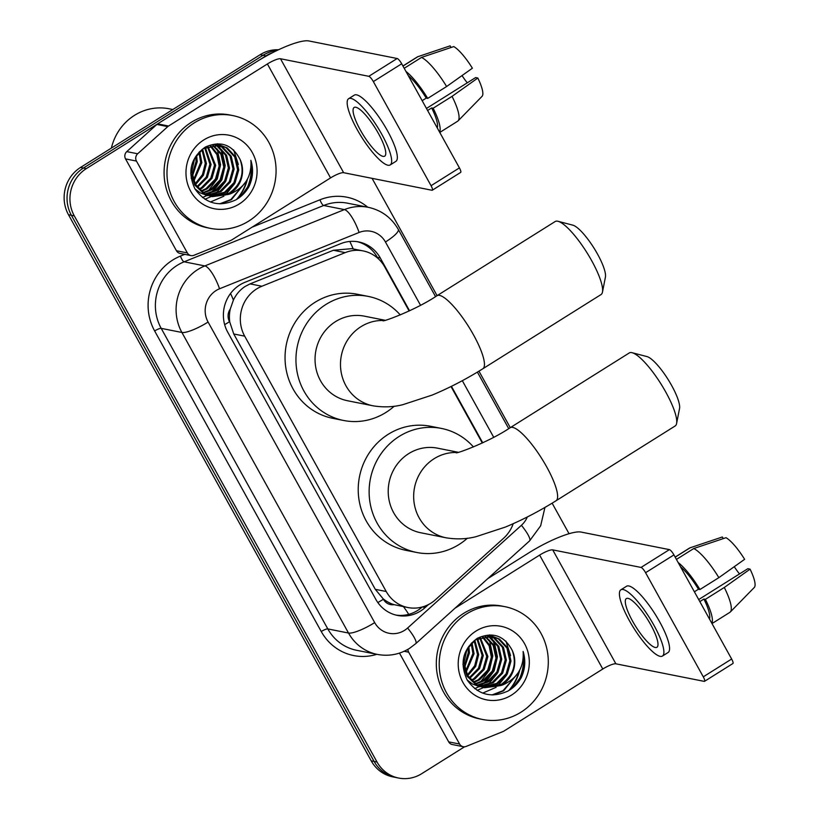 <?xml version="1.0" encoding="UTF-8"?>
<svg xmlns="http://www.w3.org/2000/svg" width="819" height="819" viewBox="0 0 819 819"><rect width="100%" height="100%" fill="white"/><g stroke="black" fill="none" stroke-linecap="round" stroke-linejoin="round"><path stroke-width="1.23" d="M409.142 310.985L384.715 266.922A34.5 32.658 101.2 0 0 363.083 250.901L351.832 248.659L333.384 250.266L250.071 283.896L244.973 286.548C239.936 289.916 236.087 294.43 233.405 300.082L230.282 309.039A11.497 10.882 101.2 0 0 229.525 321.703A34.5 7.412 151 0 1 224.652 324.641M363.083 250.901A34.5 32.658 101.2 0 0 345.198 252.621L261.885 286.24A34.5 32.658 101.2 0 0 256.716 288.882A34.5 32.658 101.2 0 0 244.686 336.159L386.23 591.502A34.5 32.658 101.2 0 0 407.862 607.534A34.5 32.658 101.2 0 0 435.595 599.631L503.552 538.298A34.5 32.658 101.2 0 0 513.206 523.71M229.525 321.703L229.811 322.225A34.5 32.658 -78.8 0 1 230.282 309.039M394.154 604.668A34.5 32.658 -78.8 0 1 383.077 598.73L383.364 599.252A11.497 10.882 101.2 0 0 394.154 604.668L407.862 607.534M229.811 322.225L233.763 333.988L375.297 589.332L383.077 598.73M482.309 442.997L451.013 386.527M464.557 746.785L421.724 773.679A34.5 32.658 -78.8 0 1 398.658 778.05L395.751 777.477A34.5 32.658 -78.8 0 1 374.119 761.445L71.396 215.315A34.5 32.658 -78.8 0 1 83.425 168.049L263.042 55.282A34.5 32.658 -78.8 0 1 277.027 50.471A34.5 32.658 -78.8 0 0 263.042 55.282L83.425 168.049A34.5 32.658 -78.8 0 0 71.396 215.315L374.119 761.445A34.5 32.658 -78.8 0 0 395.751 777.477L392.844 776.893A34.5 32.658 -78.8 0 1 371.212 760.861L68.489 214.742A34.5 32.658 -78.8 0 1 80.518 167.465L260.135 54.709A34.5 32.658 -78.8 0 1 278.491 49.775M409.561 310.78L380.272 257.944A34.5 32.658 101.2 0 0 358.64 241.922A34.5 32.658 101.2 0 0 340.755 243.642L244.942 282.309A34.5 32.658 101.2 0 0 239.772 284.951A34.5 32.658 101.2 0 0 227.743 332.227L375.839 599.385A34.5 32.658 101.2 0 0 397.471 615.417A34.5 32.658 101.2 0 0 425.204 607.503L428.45 604.576M518.959 671.57A45.997 43.54 -78.8 0 1 508.742 690.591M523.28 653.91A45.997 43.54 -78.8 0 1 517.127 683.537A45.997 43.54 -78.8 0 0 523.28 653.91M246.734 180.446A45.997 43.54 -78.8 0 1 236.517 199.478M251.044 162.797A45.997 43.54 -78.8 0 1 244.891 192.424A45.997 43.54 -78.8 0 0 251.044 162.797M398.658 778.05A34.5 32.658 -78.8 0 1 377.027 762.018L74.304 215.899A34.5 32.658 -78.8 0 1 86.333 168.622L265.95 55.866A34.5 32.658 -78.8 0 1 272.594 52.672M372.072 178.347L437.09 295.649M478.951 371.161L510.268 427.661M552.129 503.173L569.051 533.712M482.739 442.792L451.433 386.322M422.205 607.012A34.5 32.658 -78.8 0 1 396.017 615.089M357.176 241.666A34.5 32.658 -78.8 0 1 377.364 257.371L377.907 258.354M187.356 252.917A5.753 5.446 101.2 0 0 190.96 255.579L180.057 253.419A5.753 5.446 -78.8 0 1 176.454 250.747L187.356 252.917L136.445 161.067L125.542 158.906A5.753 5.446 -78.8 0 1 126.771 151.617L156.869 124.447A5.753 5.446 -78.8 0 1 157.647 123.853L256.49 61.804A45.997 9.879 151 0 1 308.845 40.95L397.164 58.507A5.753 1.382 57.9 0 1 401.709 63.78L373.341 81.583A5.753 1.382 -122.1 0 0 368.806 76.31L280.487 58.753A11.497 2.467 -29 0 0 267.393 63.964L168.55 126.024A5.753 5.446 101.2 0 0 167.772 126.617L137.674 153.777A5.753 5.446 101.2 0 0 136.445 161.067M176.454 250.747L125.542 158.906M190.96 255.579A5.753 5.446 101.2 0 0 193.939 255.293L230.845 240.407A5.753 5.446 101.2 0 0 231.705 239.967L330.559 177.907A11.497 2.467 -29 0 1 343.642 172.696L431.961 190.254A5.753 1.382 -122.1 0 0 432.299 190.213A5.753 1.382 -122.1 0 0 431.06 185.698L459.418 167.895L401.709 63.78M459.418 167.895A5.753 1.382 57.9 0 1 460.657 172.41L432.299 190.213M431.06 185.698L373.341 81.583M378.501 133.62A28.747 6.91 -122.1 0 0 354.136 107.463A28.747 6.91 -122.1 0 0 360.329 130.006A28.747 6.91 -122.1 0 0 384.705 156.163A28.747 6.91 -122.1 0 0 378.501 133.62M437.254 127.918A33.344 8.016 -122.1 0 0 431.674 107.934L433.149 108.221L452.057 96.355L477.835 78.03L475.604 77.59L426.464 108.446M427.6 110.493L431.674 107.934M390.202 164.926L395.874 161.363A39.097 9.388 -122.1 0 0 387.448 130.712A39.097 9.388 -122.1 0 0 354.299 95.147L348.628 98.7A39.097 9.388 -122.1 0 0 357.053 129.361A39.097 9.388 -122.1 0 0 390.202 164.926A39.097 9.388 -122.1 0 0 381.777 134.275A39.097 9.388 -122.1 0 0 348.628 98.7M439.598 132.156A37.95 9.111 -122.1 0 0 433.149 108.221M451.044 47.492L450.133 45.854L417.905 56.685L402.968 66.063M417.905 56.685A37.95 9.111 -122.1 0 0 417.782 56.716A37.95 9.111 -122.1 0 0 417.301 56.951L402.917 65.981M439.772 132.453L457.657 121.222A37.95 9.111 -122.1 0 0 458.067 120.884A37.95 9.111 -122.1 0 0 452.057 96.355M458.067 120.884L482.063 96.335A29.893 7.187 -122.1 0 0 477.835 78.03M462.029 75.573A22.993 5.528 -122.1 0 0 467.28 82.811M446.611 86.527A37.95 9.111 -122.1 0 0 421.539 57.402L453.767 46.581A29.893 7.187 -122.1 0 1 472.389 68.212L446.611 86.527L427.702 98.403L426.238 98.106L422.154 100.665M426.238 98.106A33.344 8.016 -122.1 0 0 408.292 75.665M427.702 98.403A37.95 9.111 -122.1 0 0 405.948 71.427M404.207 68.284L421.539 57.402M111.384 148.096A51.74 48.986 -78.8 0 1 134.511 115.336A51.74 48.986 -78.8 0 1 169.103 108.784L172.819 109.521M248.751 221.069A57.494 54.423 -78.8 0 1 210.319 228.347A57.494 54.423 -78.8 0 1 167.66 182.166A57.494 54.423 -78.8 0 1 194.308 122.85A57.494 54.423 -78.8 0 1 232.739 115.571A57.494 54.423 -78.8 0 1 275.399 161.763A57.494 54.423 -78.8 0 1 248.751 221.069M210.319 228.347L207.412 227.774A57.494 54.423 -78.8 0 1 164.752 181.583A57.494 54.423 -78.8 0 1 191.4 122.266A57.494 54.423 -78.8 0 1 229.832 114.988L232.739 115.571M209.49 195.884L224.488 192.301L233.906 182.698L237.602 169.738L234.695 156.92L226.064 147.696L219.584 145.086M210.053 196.058L225.635 192.526L235.053 182.924L238.759 169.963L235.852 157.146L227.221 147.922L220.168 145.198L203.337 148.587L194.687 158.343L191.759 171.458L195.434 184.429L204.832 193.806L212.336 196.632L228.45 194.441A25.983 24.601 -78.8 0 0 230.2 193.438A25.983 24.601 -78.8 0 0 240.08 159.429C232.156 144.451 220.526 140.346 205.211 147.123C190.54 157.985 187.142 171.939 194.994 188.974C205.651 203.777 219.246 207.422 235.77 199.908C241.37 196.724 245.792 192.26 249.017 186.507C252.979 177.958 253.603 169.236 250.88 160.329C251.955 176.116 245.168 187.275 230.518 193.806L228.45 194.441M207.258 195.035L219.871 191.38L229.289 181.777L232.985 168.816L230.078 155.999L221.458 146.775L217.24 144.82M207.811 195.27L221.017 191.615L230.446 182.013L234.142 169.052L231.234 156.234L222.604 147L217.834 144.861M205.078 193.949L215.254 190.469L224.672 180.866L228.368 167.905L225.471 155.088L216.84 145.854L214.854 144.799M205.62 194.246L216.411 190.694L225.829 181.091L229.525 168.13L226.617 155.313L217.987 146.089L215.458 144.779M202.948 192.619L210.637 189.547L220.055 179.945L223.761 166.984L220.905 154.269L212.408 145.055M203.481 192.977L211.793 189.773L221.212 180.17L224.908 167.219L222 154.392L213.022 144.963M200.88 191.001L206.019 188.626L215.438 179.023L219.144 166.062L216.902 154.617L209.899 145.598M201.392 191.431L207.176 188.861L216.595 179.259L220.291 166.298L217.905 154.525L210.534 145.434M198.863 189.056L201.402 187.715L210.821 178.112L214.527 165.151L207.33 146.488M199.365 189.578L202.559 187.94L211.978 178.337L215.673 165.377L207.975 146.232M196.929 186.712L206.255 177.119L209.91 164.23L204.668 147.778M197.399 187.336L207.361 177.416L211.067 164.465L205.344 147.41M195.096 183.835L202.488 174.601L205.293 163.319L201.904 149.611M195.536 184.613L203.429 175.246L206.449 163.544L202.6 149.089M193.417 180.17L200.675 162.397L198.976 152.242M193.816 181.194L201.832 162.623L199.723 151.484M192.066 174.928L196.058 161.476L195.731 156.48M191.124 178.132L191.523 177.621M192.352 176.494L197.215 161.712L196.591 155.16M190.725 173.178L194.809 185.084L203.675 193.581L211.189 196.396M211.763 196.509L229.105 193.223C241.134 184.439 244.799 173.178 240.08 159.429M194.902 188.82L200.215 192.895L207.729 195.71M203.777 139.936A37.49 35.483 -78.8 0 1 252.344 152.61A37.49 35.483 -78.8 0 1 239.281 203.982A37.49 35.483 -78.8 0 1 190.714 191.308A37.49 35.483 -78.8 0 1 203.777 139.936M208.384 190.755L217.291 178.89L220.577 164.701L217.189 148.966M213.001 191.677L221.898 179.811L225.194 165.622L221.806 149.887M220.772 203.849L231.398 199.682L246.284 181.194M202.488 197.574L206.808 195.526M207.668 195.024L210.073 193.427M211.517 192.322L220.598 181.183M224.498 161.701L220.741 148.812M219.953 147.4L218.612 145.332M218.243 144.83L217.414 143.755M204.893 199.263L211.425 196.447M212.285 195.946L214.691 194.349M216.124 193.243L225.215 182.094M210.452 201.996L223.925 196.181M225.358 195.076L234.439 183.937M238.339 164.455L233.661 149.938M219.707 203.829L230.825 199.57L244.85 183.272M240.96 196.314L249.263 184.664L252.313 171.017L250.88 160.329M558.046 221.304L572.839 225.164A31.624 7.596 57.9 0 1 597.532 254.105A31.624 7.596 57.9 0 1 605.425 277.068L602.477 292.066A43.12 10.36 -122.1 0 0 591.717 260.759A43.12 10.36 -122.1 0 0 558.046 221.304A43.12 10.36 -122.1 0 0 555.159 221.529L436.988 295.71A43.12 10.36 57.9 0 1 473.546 334.94A43.12 10.36 57.9 0 1 482.841 368.755L601.013 294.574A43.12 10.36 -122.1 0 0 602.477 292.066M385.063 320.27L364.353 316.154A43.12 40.817 101.2 0 0 335.534 321.621A43.12 40.817 101.2 0 0 315.55 366.103A43.12 40.817 101.2 0 0 347.543 400.747L372.983 405.804C383.456 407.493 393.417 407.115 402.866 404.668L432.227 395.055C449.262 387.96 466.144 379.197 482.841 368.755M394.205 406.224A63.247 59.869 -78.8 0 1 385.892 412.469A63.247 59.869 -78.8 0 1 343.611 420.475A63.247 59.869 -78.8 0 1 296.693 369.676A63.247 59.869 -78.8 0 1 326.003 304.422A63.247 59.869 -78.8 0 1 368.284 296.417A63.247 59.869 -78.8 0 1 400.276 314.936M343.611 420.475L332.709 418.314A63.247 59.869 -78.8 0 1 285.79 367.506A63.247 59.869 -78.8 0 1 315.1 302.262A63.247 59.869 -78.8 0 1 357.381 294.256L368.284 296.417M632.166 352.723L646.969 356.582A31.624 7.596 57.9 0 1 671.662 385.524A31.624 7.596 57.9 0 1 679.545 408.486L676.596 423.484A43.12 10.36 -122.1 0 0 665.837 392.178A43.12 10.36 -122.1 0 0 632.166 352.723A43.12 10.36 -122.1 0 0 629.279 352.948L510.165 427.723A43.12 10.36 57.9 0 1 546.723 466.953A43.12 10.36 57.9 0 1 556.019 500.767L675.132 425.993A43.12 10.36 -122.1 0 0 676.596 423.484M458.231 452.283L437.53 448.167A43.12 40.817 101.2 0 0 408.712 453.624A43.12 40.817 101.2 0 0 388.718 498.116A43.12 40.817 101.2 0 0 420.72 532.759L446.16 537.817C456.623 539.506 466.595 539.127 476.044 536.68L505.395 527.067C522.44 519.973 539.311 511.21 556.019 500.767M467.373 538.237A63.247 59.869 -78.8 0 1 459.07 544.481A63.247 59.869 -78.8 0 1 416.789 552.487A63.247 59.869 -78.8 0 1 369.871 501.689A63.247 59.869 -78.8 0 1 399.181 436.435A63.247 59.869 -78.8 0 1 441.461 428.429A63.247 59.869 -78.8 0 1 473.443 446.949M416.789 552.487L405.886 550.327A63.247 59.869 -78.8 0 1 358.968 499.518A63.247 59.869 -78.8 0 1 388.278 434.275A63.247 59.869 -78.8 0 1 430.548 426.269L441.461 428.429M459.582 744.031A5.753 5.446 101.2 0 0 463.196 746.703L452.293 744.532A5.753 5.446 -78.8 0 1 448.679 741.86L459.582 744.031L408.681 652.19L404.125 651.279M448.679 741.86L399.477 653.091M487.827 578.593L528.726 552.917A45.997 9.879 151 0 1 581.081 532.063L669.399 549.631A5.753 1.382 57.9 0 1 673.935 554.903L645.577 572.706A5.753 1.382 -122.1 0 0 641.031 567.434L552.712 549.877A11.497 2.467 -29 0 0 539.629 555.087L455.036 608.189M463.196 746.703A5.753 5.446 101.2 0 0 466.175 746.416L503.071 731.521A5.753 5.446 101.2 0 0 503.941 731.08L602.784 669.021A11.497 2.467 -29 0 1 615.878 663.81L704.197 681.367A5.753 1.382 -122.1 0 0 704.524 681.326A5.753 1.382 -122.1 0 0 703.286 676.822L731.654 659.019L673.935 554.903M731.654 659.019A5.753 1.382 57.9 0 1 732.892 663.523L704.524 681.326M703.286 676.822L645.577 572.706M407.954 649.324A5.753 5.446 101.2 0 0 408.681 652.19M650.736 624.743A28.747 6.91 -122.1 0 0 626.361 598.587A28.747 6.91 -122.1 0 0 632.565 621.13A28.747 6.91 -122.1 0 0 656.93 647.276A28.747 6.91 -122.1 0 0 650.736 624.743M709.489 619.031A33.344 8.016 -122.1 0 0 703.91 599.047L705.384 599.344L724.293 587.469L750.071 569.154L747.829 568.703L698.689 599.559M699.825 601.607L703.91 599.047M662.438 656.039L668.109 652.487A39.097 9.388 -122.1 0 0 659.674 621.826A39.097 9.388 -122.1 0 0 626.535 586.261L620.863 589.823A39.097 9.388 -122.1 0 0 629.289 620.474A39.097 9.388 -122.1 0 0 662.438 656.039A39.097 9.388 -122.1 0 0 654.002 625.388A39.097 9.388 -122.1 0 0 620.863 589.823M711.834 623.269A37.95 9.111 -122.1 0 0 705.384 599.344M723.269 538.615L722.368 536.977L690.13 547.798L675.204 557.176M690.13 547.798A37.95 9.111 -122.1 0 0 690.018 547.839A37.95 9.111 -122.1 0 0 689.537 548.065L675.153 557.094M711.998 623.566L729.893 612.336A37.95 9.111 -122.1 0 0 730.302 612.008A37.95 9.111 -122.1 0 0 724.293 587.469M730.302 612.008L754.289 587.458A29.893 7.187 -122.1 0 0 750.071 569.154M734.264 566.697A22.993 5.528 -122.1 0 0 739.516 573.935M718.847 577.651A37.95 9.111 -122.1 0 0 693.765 548.525L726.003 537.694A29.893 7.187 -122.1 0 1 744.625 559.326L718.847 577.651L699.938 589.516L698.464 589.219L694.379 591.789M698.464 589.219A33.344 8.016 -122.1 0 0 680.517 566.779M699.938 589.516A37.95 9.111 -122.1 0 0 678.173 562.54M676.433 559.408L693.765 548.525M520.986 712.192A57.494 54.423 -78.8 0 1 482.545 719.471A57.494 54.423 -78.8 0 1 439.895 673.279A57.494 54.423 -78.8 0 1 466.533 613.963A57.494 54.423 -78.8 0 1 504.975 606.684A57.494 54.423 -78.8 0 1 547.624 652.876A57.494 54.423 -78.8 0 1 520.986 712.192M482.545 719.471L479.637 718.887A57.494 54.423 -78.8 0 1 436.988 672.706A57.494 54.423 -78.8 0 1 463.626 613.39A57.494 54.423 -78.8 0 1 502.067 606.111L504.975 606.684M481.726 686.998L496.713 683.415L506.132 673.812L509.838 660.851L506.93 648.034L498.3 638.81L491.82 636.199M482.289 687.182L497.87 683.65L507.289 674.047L510.984 661.087L508.087 648.269L499.457 639.035L492.393 636.312L475.563 639.711L466.922 649.467L463.984 662.581L467.659 675.552L477.057 684.93L484.572 687.745L500.685 685.554A25.983 24.601 -78.8 0 0 502.426 684.551A25.983 24.601 -78.8 0 0 512.305 650.552C504.381 635.564 492.762 631.469 477.436 638.236C462.776 649.098 459.367 663.052 467.229 680.098C477.886 694.891 491.472 698.535 507.995 691.021C513.605 687.837 518.017 683.374 521.253 677.62C525.214 669.072 525.829 660.349 523.116 651.443C524.18 667.229 517.393 678.388 502.753 684.93L500.685 685.554M479.494 686.158L492.096 682.503L501.515 672.901L505.221 659.94L502.313 647.123L493.683 637.888L489.475 635.933M480.047 686.383L493.253 682.729L502.671 673.126L506.377 660.165L503.47 647.348L494.84 638.124L490.069 635.974M477.313 685.073L487.479 681.582L496.898 671.979L500.604 659.019L497.696 646.201L489.066 636.977L487.08 635.913M477.856 685.37L488.636 681.807L498.054 672.204L501.76 659.254L498.853 646.426L490.223 637.202L487.684 635.892M475.184 683.732L482.872 680.661L492.291 671.058L495.986 658.107L493.14 645.392L484.633 636.168M475.716 684.09L484.019 680.896L493.437 671.293L497.143 658.333L494.236 645.515L485.257 636.076M473.106 682.114L478.255 679.75L487.674 670.147L491.369 657.186L489.127 645.73L482.135 636.721M473.617 682.555L479.402 679.975L488.82 670.372L492.526 657.411L490.141 645.638L482.77 636.547M471.099 680.169L473.638 678.828L483.056 669.225L486.752 656.265L479.555 637.602M471.59 680.691L474.795 679.064L484.213 669.451L487.909 656.5L480.21 637.346M469.154 677.825L478.48 668.232L482.135 655.354L476.904 638.902M469.635 678.46L479.596 668.539L483.292 655.579L477.569 638.533M467.321 674.958L474.723 665.714L477.528 654.432L474.129 640.724M467.772 675.736L475.665 666.369L478.675 654.657L474.836 640.212M465.653 671.293L472.911 653.511L471.201 643.365M466.052 672.307L474.058 653.746L471.959 642.598M464.291 666.052L468.294 652.6L467.966 647.594M464.588 667.608L469.451 652.825L468.826 646.283M462.95 664.291L467.045 676.197L475.911 684.694L483.415 687.52M483.998 687.622L501.33 684.336C513.37 675.552 517.024 664.291 512.305 650.552M467.137 679.934L472.44 684.008L479.954 686.834M476.013 631.06A37.49 35.483 -78.8 0 1 524.58 643.734A37.49 35.483 -78.8 0 1 511.506 695.096A37.49 35.483 -78.8 0 1 462.94 682.422A37.49 35.483 -78.8 0 1 476.013 631.06M480.61 681.879L489.516 670.003L492.813 655.824L489.414 640.089M485.227 682.79L494.133 670.925L497.43 656.746L494.031 641.001M493.007 694.962L503.634 690.796L518.519 672.307M474.723 688.687L479.033 686.65M479.903 686.148L482.299 684.551M483.742 683.445L492.823 672.297M496.723 652.825L492.977 639.936M492.178 638.523L490.837 636.455M490.468 635.943L489.649 634.868M477.119 690.376L484.121 687.295M484.52 687.059L486.916 685.462M488.359 684.356L497.44 673.218M482.678 693.109L496.15 687.295M497.594 686.189L506.674 675.051M510.575 655.579L505.896 641.052M491.932 694.942L503.05 690.683L517.086 674.385M513.185 687.428L521.498 675.788L524.549 662.131L523.116 651.443M250.071 283.896L261.885 286.24M408.712 614.363A34.5 6.88 -132.1 0 0 403.491 606.664M376.617 256.091A34.5 7.412 151 0 1 375.849 256.654M353.224 248.935A34.5 9.449 -112 0 0 349.774 241.451M233.405 300.082A34.5 9.449 -112 0 0 230.559 293.468M383.364 599.252A34.5 7.412 151 0 1 377.835 602.559M233.763 333.988L244.686 336.159M333.384 250.266L345.198 252.621M375.297 589.332L386.23 591.502M371.212 760.861L377.027 762.018M68.489 214.742L74.304 215.899M80.518 167.465L86.333 168.622M260.135 54.709L265.95 55.866M420.516 305.252L385.442 241.994A22.993 21.775 101.2 0 0 359.101 232.453L219.553 288.769A22.993 21.775 101.2 0 0 216.103 290.54A22.993 21.775 101.2 0 0 208.087 322.051L374.692 622.614A22.993 21.775 101.2 0 0 404.494 630.384A22.993 21.775 101.2 0 0 407.606 628.03L521.416 525.296A22.993 21.775 101.2 0 0 527.313 516.984M374.692 622.614A22.993 4.945 -29 0 1 348.515 633.036L181.91 332.473A45.997 43.54 -78.8 0 1 197.952 269.441A45.997 43.54 -78.8 0 1 204.842 265.919L184.132 261.804A45.997 43.54 101.2 0 0 177.232 265.325A45.997 43.54 101.2 0 0 161.2 328.358L327.805 628.92A45.997 43.54 101.2 0 0 356.644 650.296L377.364 654.412A45.997 43.54 -78.8 0 1 348.515 633.036L327.805 628.92A5.753 1.239 151 0 0 321.253 631.521L154.648 330.958A5.753 1.239 151 0 1 161.2 328.358L181.91 332.473A22.993 4.945 -29 0 0 208.087 322.051M377.364 654.412C388.779 656.521 399.477 654.524 409.449 648.423L415.745 643.652A22.993 4.586 -132.1 0 0 407.606 628.03M154.648 330.958A51.74 48.986 -78.8 0 1 172.696 260.053A51.74 48.986 -78.8 0 1 180.446 256.091L184.756 254.351M252.047 227.191L319.994 199.775A51.74 48.986 -78.8 0 1 367.711 207.197M376.842 654.309A51.74 48.986 -78.8 0 1 321.253 631.521M219.553 288.769A22.993 6.296 -112 0 0 204.842 265.919L344.389 209.603L323.669 205.487L184.132 261.804A5.753 1.577 68 0 1 180.446 256.091M359.101 232.453A22.993 6.296 -112 0 0 344.389 209.603A45.997 43.54 -78.8 0 1 368.233 207.299L347.522 203.184A45.997 43.54 101.2 0 0 323.669 205.487A5.753 1.577 68 0 1 319.994 199.775M493.693 437.264L462.325 380.692M415.745 643.652L529.565 540.919A22.993 4.586 -132.1 0 0 521.416 525.296M385.442 241.994A22.993 4.945 -29 0 0 398.29 229.402C391.462 217.578 381.449 210.217 368.233 207.299M377.364 257.371L380.272 257.944M422.42 606.951L425.204 607.503M343.642 172.696L280.487 58.753M330.559 177.907L267.393 63.964M157.647 123.853L168.55 126.024M368.806 76.31L397.164 58.507M167.772 126.617L156.869 124.447M126.771 151.617L137.674 153.777M247.44 179.177A45.997 43.54 -78.8 0 1 237.428 198.904M384.029 320.516A43.12 40.817 101.2 0 0 360.974 326.679A43.12 40.817 101.2 0 0 345.935 385.759A43.12 40.817 101.2 0 0 372.983 405.804M457.207 452.528A43.12 40.817 101.2 0 0 434.152 458.691A43.12 40.817 101.2 0 0 419.113 517.772A43.12 40.817 101.2 0 0 446.16 537.817M615.878 663.81L552.712 549.877M602.784 669.021L539.629 555.087M641.031 567.434L669.399 549.631M519.676 670.29A45.997 43.54 -78.8 0 1 509.664 690.028M529.565 540.919L540.663 525.778L544.942 507.442M508.722 428.624L477.395 372.102M435.544 296.611L398.29 229.402M429.975 52.621L417.782 56.716M436.988 295.71C415.898 310.012 382.248 322.246 382.944 320.72M510.165 427.723C489.076 442.025 455.425 454.258 456.122 452.733M702.211 543.734L690.018 547.839"/></g></svg>
